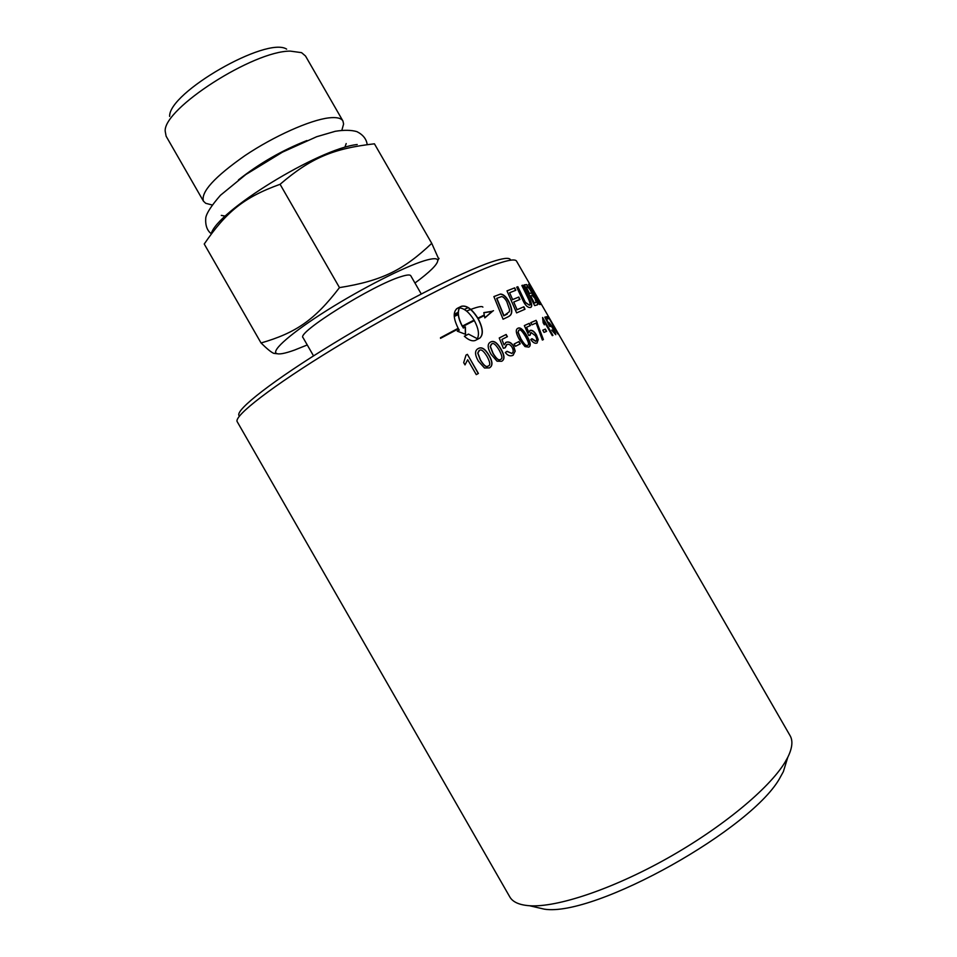 <?xml version="1.0" encoding="UTF-8"?>
<svg xmlns="http://www.w3.org/2000/svg" width="957" height="957" viewBox="0 0 957 957"><rect width="100%" height="100%" fill="white"/><g stroke="black" fill="none" stroke-linecap="round" stroke-linejoin="round"><path stroke-width="1.44" d="M458.188 313.059L454.204 315.81M454.228 314.207L458.212 312.293M464.277 309.446L468.152 307.675M490.534 311.922L493.501 310.69M510.26 259.443C508.849 257.409 502.616 258.246 491.563 261.943C461.908 271.824 393.016 307.089 333.144 343.683C273.152 380.3 235.53 409.811 238.939 415.458M550.897 320.762L790.087 735.67C793.09 740.826 792.324 748.027 787.802 757.25L784.919 762.406C769.081 788.568 721.973 827.685 666.897 858.549C611.822 889.412 556.723 907.643 529.568 905.741C519.316 905.011 512.713 902.056 509.77 896.865L237.192 421.666C233.592 416.151 272.314 385.994 334.292 348.216C396.15 310.463 467.231 273.965 497.544 263.713C508.837 259.885 515.165 259 516.493 261.058L530.381 285.15M531.578 906.207L544.258 909.15C594.632 917.38 754.319 828.08 780.661 776.534L783.352 771.665L787.192 759.224M482.878 307.137C482.017 305.702 476.586 307.006 466.561 311.061M458.271 314.626L454.252 316.468M414.955 283.021C429.908 271.979 437.516 264.479 437.78 260.531C437.552 258.019 433.007 258.103 424.154 260.794C404.249 266.883 361.878 288.38 326.995 310.355C292.017 332.342 271.381 350.346 276.346 353.36C278.631 354.712 284.696 353.612 294.529 350.071L307.257 344.963M313.537 355.884L303.058 337.654C295.797 333.132 373.266 284.696 401.258 276.561C406.857 274.791 410.015 274.515 410.756 275.736L421.247 293.955M277.159 353.731L273.786 353.36C271.262 352.32 267.015 348.862 261.046 342.977C295.713 332.904 314.518 320.248 339.484 287.614C381.999 280.832 403.627 269.982 431.739 243.341L374.426 143.813C333.682 148.467 311.145 157.678 280.078 184.294C243.879 197.321 226.199 211.88 204.236 244.023L204.666 243.353M204.236 244.023L261.046 342.977M431.739 243.341L438.689 258.952M280.078 184.294L339.484 287.614M238.472 179.892C259.347 163.408 282.159 150.297 306.898 140.547M210.468 204.547L205.719 203.303L203.458 201.197C200.647 192.154 214.512 176.925 245.064 155.536C274.025 136.121 310.008 120.092 328.73 117.89C336.457 117.005 341.182 118.034 342.929 121.001L343.599 124.015L342.283 128.752M211.162 234.094C215.696 212.083 318.609 148.634 357.212 144.519M286.645 49.13C266.716 36.103 168.42 92.626 169.64 116.407M203.458 201.197L166.111 136.193L165.178 131.073C163.635 108.512 253.258 50.805 290.294 51.116L301.563 52.647L305.522 56.032L342.929 121.001M526.183 287.04L529.472 293.5L530.657 293.237C531.602 293.021 531.35 291.718 529.891 289.325L527.474 286.789L525.931 287.184L529.233 293.655L530.812 293.189M530.668 295.845L534.293 302.998L536.219 302.352L534.855 298.213L532.236 295.486L530.429 296L534.054 303.142L535.944 302.532M496.827 298.273L503.98 315.714L509.339 311.707L509.495 309.458L506.755 301.503C504.758 298.201 502.999 296.574 501.48 296.61L496.635 298.405L503.777 315.846L507.294 314.063M474.062 320.105C469.385 312.556 464.552 308.477 459.563 307.879C457.302 312.149 458.224 318.238 462.351 326.122L474.062 320.105L462.351 326.122M477.866 353.025L480.498 359.999C483.787 365.383 486.288 367.416 487.974 366.124L488.285 365.981C490.57 365.418 490.163 362.248 487.053 356.483C483.752 351.052 481.251 349.018 479.553 350.358L477.734 353.109L480.366 360.095C483.668 365.466 486.156 367.512 487.843 366.22L488.441 365.885M490.367 346.386L493.058 353.289C496.348 358.672 498.776 360.741 500.344 359.485L500.583 359.377C502.724 358.899 502.246 355.801 499.147 350.071C495.858 344.652 493.429 342.582 491.862 343.862L490.223 346.494L492.903 353.384C496.205 358.767 498.621 360.837 500.188 359.593L500.69 359.318M518.132 332.246L520.979 338.874C524.221 344.221 526.41 346.374 527.546 345.333L527.69 345.274C529.353 345.07 528.659 342.187 525.572 336.601C522.355 331.23 520.189 329.064 519.053 330.105L517.928 332.378L520.775 338.993C524.017 344.353 526.206 346.506 527.343 345.465L527.474 345.405M549.091 322.629L555.251 332.45L555.766 334.711L551.722 330.177L554.833 332.916L553.062 328.395L550.072 324.567L550.299 326.516L549.665 326.397L544.82 317.162L546.638 316.743L547.823 318.813L546.423 319.136L548.947 323.945L549.091 322.629L553.337 328.107L555.754 334.711M541.231 304.493L539.413 304.434L528.563 284.325L538.647 302.101L539.975 302.245L541.231 304.493M522.151 298.799L516.684 287.136L517.857 286.729L525.273 302.197L529.281 305.163C530.776 305.056 530.19 302.34 527.51 297.005L521.852 285.473L522.773 285.222L528.85 297.46C531.877 303.285 532.475 306.611 530.657 307.424L530.477 307.484C528.348 307.819 526.206 306.204 524.053 302.639L522.151 298.799M551.627 321.995L530.345 285.078M546.614 331.313L544.055 332.414L542.763 330.189L545.334 329.1L546.614 331.313M536.985 343.037L536.686 343.156C534.748 343.659 532.774 342.45 530.752 339.52L531.984 338.67L535.92 341.194C537.104 340.429 536.925 338.611 535.382 335.728L531.075 332.486L530.106 335.225L528.754 335.524L524.328 325.595L529.233 323.346L530.465 325.488L526.577 327.282L528.862 332.462L530.298 330.344C532.259 329.926 534.317 331.469 536.47 334.95L538.217 339.603L536.985 343.037M524.998 346.578L519.46 339.627C515.859 333.299 515.333 329.507 517.881 328.263L518.108 328.167C520.429 327.138 523.371 329.722 526.972 335.919C530.585 342.139 531.183 345.872 528.754 347.14L524.998 346.578M512.928 355.31L512.402 355.549C509.794 356.399 507.449 355.37 505.344 352.475L507.09 351.303L511.828 353.432C513.538 352.332 513.634 350.31 512.103 347.343C510.548 344.807 508.849 343.862 507.007 344.472L505.2 347.762L503.382 348.336L499.231 337.977L506.133 334.472L507.401 336.661L501.899 339.46L504.028 344.879L506.349 342.187C509.028 341.386 511.493 342.726 513.73 346.231L515.201 351.171L512.928 355.31M497.066 361.196L491.073 354.341C487.4 347.881 487.245 343.778 490.594 342.02L490.989 341.84C494.027 340.417 497.377 342.833 501.025 349.09C504.71 355.442 504.925 359.497 501.683 361.267L497.066 361.196M484.493 367.99L478.368 361.148C474.672 354.664 474.624 350.453 478.237 348.527L478.727 348.3C481.981 346.781 485.438 349.138 489.087 355.394C492.795 361.794 492.891 365.957 489.386 367.895L484.493 367.99M464.336 336.254L468.475 334.089L477.316 338.706C479.493 334.436 478.5 328.395 474.337 320.583L462.638 326.612L463.439 327.928L465.377 326.923L465.533 334.292L457.279 331.158L459.276 330.105L458.463 328.789L440.531 338.335L458.188 328.299C453.259 318.406 452.948 311.755 457.243 308.369L461.346 306.3C466.502 305.02 472.016 308.979 477.89 318.167L484.266 314.985L483.823 312.628L492.64 311.204L484.816 317.903L484.374 315.547L478.165 318.657C483.177 328.371 483.656 334.89 479.613 338.204L475.306 340.441C472.291 341.529 468.643 340.142 464.336 336.254M467.387 354.341L478.404 373.469L476.275 374.63L467.686 359.724L464.994 364.892L463.69 362.619L466.011 355.083L467.387 354.341L478.273 373.529M520.273 343.838L515.464 346.29L514.136 343.994L518.957 341.541L520.273 343.838M536.135 322.999L532.02 324.806L530.776 322.653L536.111 320.344L543.409 339.556L542.356 340.058L536.135 322.999M542.607 317.497L552.931 335.393L552.297 335.644L544.246 321.672L544.366 324.842L543.145 322.712L542.607 317.497L552.656 335.5M549.378 318.729L548.325 318.741L547.129 316.671L548.421 316.743L557.728 333.909L549.378 318.729M508.227 316.767L503.083 319.219L493.884 296.574L500.499 294.05C503.286 294.182 505.966 296.455 508.526 300.881C512.139 308.034 512.713 312.867 510.272 315.379L508.227 316.767M525.01 309.243L516.601 312.891L506.995 290.868L514.699 287.854L515.835 290.282L509.614 292.722L512.629 299.553L518.814 297.029L519.938 299.481L513.73 302.041L517.079 309.685L523.886 306.778L525.01 309.243M537.499 304.805L534.64 305.606L524.209 284.875L526.709 284.564L535.418 298.106C537.607 301.981 538.301 304.206 537.499 304.805C537.882 303.836 537.104 301.658 535.178 298.261L535.418 298.106M531.614 287.303L535.274 293.62M528.743 284.516L538.647 302.101M538.396 302.256L539.975 302.245M539.724 302.388L540.849 304.41M516.708 287.196L517.857 286.729M517.629 286.885L524.053 299.804M523.814 299.948L525.034 302.352L529.341 305.139M521.888 285.557L522.773 285.222M522.534 285.377L528.611 297.615C531.398 302.998 532.128 306.24 530.812 307.353M551.938 329.998L554.677 332.988M549.94 324.626L549.964 326.457M544.856 317.234L546.638 316.743M546.387 316.887L547.524 318.86M548.947 323.945L546.423 319.136M542.786 330.213L545.334 329.1M545.095 329.244L546.351 331.421M531.769 338.814L535.693 341.326M530.668 332.701L529.879 335.273M524.34 325.631L529.233 323.346M529.006 323.478L530.226 325.595M528.862 332.462L526.577 327.282M529.807 330.596L530.07 330.476C532.032 330.069 534.09 331.601 536.243 335.094L537.99 339.735L537.08 342.989M517.474 328.514L517.904 328.299C520.213 327.27 523.168 329.854 526.757 336.051C530.19 341.984 530.908 345.656 528.886 347.068M518.694 330.309L517.928 332.378M506.911 351.422L511.947 353.372M506.373 344.819L505.021 347.822M499.231 338L506.133 334.472M505.954 334.591L507.198 336.756M504.028 344.879L501.899 339.46M505.595 342.594L506.169 342.307C508.849 341.505 511.301 342.857 513.538 346.35L515.022 351.291L513.203 355.155M489.972 342.403L490.833 341.948C493.872 340.525 497.209 342.941 500.858 349.197C504.351 355.226 504.734 359.186 501.994 361.088M491.336 344.161L490.223 346.494M477.483 348.994L478.584 348.396C481.838 346.877 485.283 349.245 488.943 355.49C492.436 361.531 492.723 365.574 489.817 367.632M478.919 350.717L477.734 353.109M477.316 338.706L468.475 334.089M468.344 334.184L464.36 336.278M480.019 337.953C483.441 334.292 482.771 327.892 478.01 318.765L478.165 318.657M484.804 317.844L491.312 312.078M492.424 311.348L483.847 312.76M484.266 314.985L477.734 318.274C471.861 309.087 466.346 305.127 461.202 306.407L456.441 308.896M458.188 328.299L440.459 337.761M459.276 330.105L457.314 331.17M465.389 334.244L465.246 327.019L463.32 328.024L462.638 326.612M459.563 307.879L459.42 307.987C457.171 312.257 458.104 318.334 462.219 326.217M464.982 364.868L467.686 359.724M466.011 355.107L467.279 354.425M514.148 344.006L518.957 341.541M518.754 341.673L520.07 343.946M530.8 322.676L536.111 320.344M535.884 320.487L537.104 322.066M536.877 322.21L543.169 339.675M544.198 324.543L544.246 321.672M547.201 316.791L548.421 316.743M548.17 316.887L549.378 318.394M493.908 296.61L500.499 294.05M500.296 294.182C503.083 294.325 505.751 296.598 508.311 301.012C511.923 308.166 512.509 312.999 510.057 315.511L510.272 315.379M510.057 315.511L509.208 316.229M507.007 290.916L514.699 287.854M514.471 287.997L515.584 290.378M512.629 299.553L509.614 292.722M512.414 299.697L518.814 297.029M518.586 297.184L519.687 299.577M517.079 309.685L513.73 302.041M516.864 309.829L523.886 306.778M523.658 306.922L524.759 309.338M524.245 284.959L526.458 284.707L530.094 289.265L532.343 294.074M532.092 294.218L535.178 298.261M221.306 215.373L224.811 216.055M346.195 143.562L345.01 146.935M211.365 233.819C207.047 230.577 205.193 225.242 205.767 217.813C206.545 213.136 211.437 205.635 220.445 195.288L245.853 174.509L282.482 152.139L316.683 136.719L335.225 131.3C344.053 129.877 351.279 129.996 356.901 131.635C363.062 134.758 366.495 139.088 367.177 144.627M783.352 771.665L787.802 757.25M544.258 909.15L529.568 905.741M437.78 260.531L439.036 258.366M276.346 353.36L273.786 353.36M341.864 130.26L343.599 124.015M211.987 204.942L205.719 203.303"/></g></svg>

